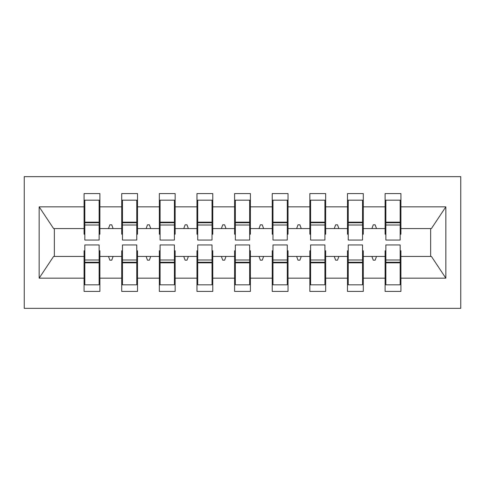 <?xml version="1.0" encoding="UTF-8"?>
<svg xmlns="http://www.w3.org/2000/svg" width="485" height="485" viewBox="0 0 485 485"><rect width="100%" height="100%" fill="white"/><g stroke="black" fill="none" stroke-linecap="round" stroke-linejoin="round"><path stroke-width="0.73" d="M24.25 308.351L460.75 308.351L460.75 176.649L24.25 176.649L24.25 308.351M385.866 250.781L385.114 250.781L385.114 256.426L363.289 256.426L363.289 250.781L362.537 250.781M400.167 234.219L400.919 234.219L400.919 228.574L431.407 228.574L445.848 206.846L445.848 278.154L400.919 278.154L400.919 291.418L385.114 291.418L385.114 256.426M400.919 228.574L400.919 193.582L385.114 193.582L385.114 206.846L363.289 206.846L363.289 234.219L362.537 234.219M385.866 234.219L385.114 234.219L385.114 206.846M348.236 250.781L347.484 250.781L347.484 256.426L325.659 256.426L325.659 250.781L324.908 250.781M385.114 278.154L363.289 278.154L363.289 291.418L347.484 291.418L347.484 256.426M363.289 206.846L363.289 193.582L347.484 193.582L347.484 206.846L325.659 206.846L325.659 234.219L324.908 234.219M348.236 234.219L347.484 234.219L347.484 206.846M310.606 250.781L309.854 250.781L309.854 256.426L288.029 256.426L288.029 250.781L287.278 250.781M347.484 278.154L325.659 278.154L325.659 291.418L309.854 291.418L309.854 256.426M325.659 206.846L325.659 193.582L309.854 193.582L309.854 206.846L288.029 206.846L288.029 234.219L287.278 234.219M310.606 234.219L309.854 234.219L309.854 206.846M272.982 250.781L272.224 250.781L272.224 256.426L250.399 256.426L250.399 250.781L249.648 250.781M309.854 278.154L288.029 278.154L288.029 291.418L272.224 291.418L272.224 256.426M288.029 206.846L288.029 193.582L272.224 193.582L272.224 206.846L250.399 206.846L250.399 234.219L249.648 234.219M272.982 234.219L272.224 234.219L272.224 206.846M235.352 250.781L234.601 250.781L234.601 256.426L212.776 256.426L212.776 250.781L212.018 250.781M272.224 278.154L250.399 278.154L250.399 291.418L234.601 291.418L234.601 256.426M250.399 206.846L250.399 193.582L234.601 193.582L234.601 206.846L212.776 206.846L212.776 234.219L212.018 234.219M235.352 234.219L234.601 234.219L234.601 206.846M197.722 250.781L196.971 250.781L196.971 256.426L175.146 256.426L175.146 250.781L174.394 250.781M234.601 278.154L212.776 278.154L212.776 291.418L196.971 291.418L196.971 256.426M212.776 206.846L212.776 193.582L196.971 193.582L196.971 206.846L175.146 206.846L175.146 234.219L174.394 234.219M197.722 234.219L196.971 234.219L196.971 206.846M160.092 250.781L159.341 250.781L159.341 256.426L137.516 256.426L137.516 250.781L136.764 250.781M196.971 278.154L175.146 278.154L175.146 291.418L159.341 291.418L159.341 256.426M175.146 206.846L175.146 193.582L159.341 193.582L159.341 206.846L137.516 206.846L137.516 234.219L136.764 234.219M160.092 234.219L159.341 234.219L159.341 206.846M122.462 250.781L121.711 250.781L121.711 256.426L99.886 256.426L99.886 291.418L84.081 291.418L84.081 256.426L53.593 256.426L39.152 278.154L39.152 206.846L53.593 228.574L84.081 228.574L84.081 206.846L39.152 206.846M159.341 278.154L137.516 278.154L137.516 291.418L121.711 291.418L121.711 256.426M137.516 206.846L137.516 193.582L121.711 193.582L121.711 206.846L99.886 206.846L99.886 193.582L84.081 193.582L84.081 206.846M122.462 234.219L121.711 234.219L121.711 206.846M84.833 250.781L84.081 250.781L84.081 256.426M84.081 228.574L84.081 234.219L84.833 234.219M400.167 250.781L400.919 250.781L400.919 278.154M363.289 278.154L363.289 256.426M325.659 278.154L325.659 256.426M288.029 278.154L288.029 256.426M250.399 278.154L250.399 256.426M212.776 278.154L212.776 256.426M175.146 278.154L175.146 256.426M137.516 278.154L137.516 256.426M445.848 206.846L400.919 206.846M121.711 278.154L99.886 278.154M84.081 278.154L39.152 278.154M371.892 228.574L376.512 228.574L375.141 224.816L373.262 224.816L371.892 228.574L363.289 228.574M385.114 228.574L376.512 228.574M371.892 256.426L373.262 260.184L375.141 260.184L376.512 256.426M334.262 228.574L338.882 228.574L337.512 224.816L335.632 224.816L334.262 228.574L325.659 228.574M347.484 228.574L338.882 228.574M334.262 256.426L335.632 260.184L337.512 260.184L338.882 256.426M296.632 228.574L301.252 228.574L299.888 224.816L298.002 224.816L296.632 228.574L288.029 228.574M309.854 228.574L301.252 228.574M296.632 256.426L298.002 260.184L299.888 260.184L301.252 256.426M259.002 228.574L263.628 228.574L262.258 224.816L260.372 224.816L259.002 228.574L250.399 228.574M272.224 228.574L263.628 228.574M259.002 256.426L260.372 260.184L262.258 260.184L263.628 256.426M221.372 228.574L225.998 228.574L224.628 224.816L222.742 224.816L221.372 228.574L212.776 228.574M234.601 228.574L225.998 228.574M221.372 256.426L222.742 260.184L224.628 260.184L225.998 256.426M183.748 228.574L188.368 228.574L186.998 224.816L185.112 224.816L183.748 228.574L175.146 228.574M196.971 228.574L188.368 228.574M183.748 256.426L185.112 260.184L186.998 260.184L188.368 256.426M146.118 228.574L150.738 228.574L149.368 224.816L147.488 224.816L146.118 228.574L137.516 228.574M159.341 228.574L150.738 228.574M146.118 256.426L147.488 260.184L149.368 260.184L150.738 256.426M108.488 228.574L113.108 228.574L111.738 224.816L109.859 224.816L108.488 228.574L99.886 228.574L99.886 206.846M121.711 228.574L113.108 228.574M108.488 256.426L109.859 260.184L111.738 260.184L113.108 256.426M99.134 250.781L99.886 250.781L99.886 256.426M99.886 228.574L99.886 234.219L99.134 234.219M445.848 278.154L431.407 256.426L400.919 256.426M54.356 228.574L54.356 256.426M430.644 256.426L430.644 228.574M84.081 200.166L84.833 200.166L84.081 200.166M84.833 225.004L84.833 200.166L99.886 200.166L99.134 200.166L99.134 240.057L84.833 240.057L84.833 225.004L99.134 225.004M99.134 259.996L99.134 284.834L84.081 284.834L84.833 284.834L84.833 244.943L99.134 244.943L99.134 259.996L84.833 259.996M121.711 200.166L122.462 200.166L121.711 200.166M122.462 225.004L122.462 200.166L137.516 200.166L136.764 200.166L136.764 240.057L122.462 240.057L122.462 225.004L136.764 225.004M136.764 259.996L136.764 284.834L121.711 284.834L122.462 284.834L122.462 244.943L136.764 244.943L136.764 259.996L122.462 259.996M159.341 200.166L160.092 200.166L159.341 200.166M160.092 225.004L160.092 200.166L175.146 200.166L174.394 200.166L174.394 240.057L160.092 240.057L160.092 225.004L174.394 225.004M174.394 259.996L174.394 284.834L159.341 284.834L160.092 284.834L160.092 244.943L174.394 244.943L174.394 259.996L160.092 259.996M196.971 200.166L197.722 200.166L196.971 200.166M197.722 225.004L197.722 200.166L212.776 200.166L212.018 200.166L212.018 240.057L197.722 240.057L197.722 225.004L212.018 225.004M212.018 259.996L212.018 284.834L196.971 284.834L197.722 284.834L197.722 244.943L212.018 244.943L212.018 259.996L197.722 259.996M234.601 200.166L235.352 200.166L234.601 200.166M235.352 225.004L235.352 200.166L250.399 200.166L249.648 200.166L249.648 240.057L235.352 240.057L235.352 225.004L249.648 225.004M249.648 259.996L249.648 284.834L234.601 284.834L235.352 284.834L235.352 244.943L249.648 244.943L249.648 259.996L235.352 259.996M272.224 200.166L272.982 200.166L272.224 200.166M272.982 225.004L272.982 200.166L288.029 200.166L287.278 200.166L287.278 240.057L272.982 240.057L272.982 225.004L287.278 225.004M287.278 259.996L287.278 284.834L272.224 284.834L272.982 284.834L272.982 244.943L287.278 244.943L287.278 259.996L272.982 259.996M309.854 200.166L310.606 200.166L309.854 200.166M310.606 225.004L310.606 200.166L325.659 200.166L324.908 200.166L324.908 240.057L310.606 240.057L310.606 225.004L324.908 225.004M324.908 259.996L324.908 284.834L309.854 284.834L310.606 284.834L310.606 244.943L324.908 244.943L324.908 259.996L310.606 259.996M347.484 200.166L348.236 200.166L347.484 200.166M348.236 225.004L348.236 200.166L363.289 200.166L362.537 200.166L362.537 240.057L348.236 240.057L348.236 225.004L362.537 225.004M362.537 259.996L362.537 284.834L347.484 284.834L348.236 284.834L348.236 244.943L362.537 244.943L362.537 259.996L348.236 259.996M385.114 200.166L385.866 200.166L385.114 200.166M385.866 225.004L385.866 200.166L400.919 200.166L400.167 200.166L400.167 240.057L385.866 240.057L385.866 225.004L400.167 225.004M400.167 259.996L400.167 284.834L385.114 284.834L385.866 284.834L385.866 244.943L400.167 244.943L400.167 259.996L385.866 259.996M84.833 275.425L84.081 275.425M99.886 275.425L99.134 275.425M99.134 262.258L84.833 262.258M99.134 209.575L99.886 209.575M84.081 209.575L84.833 209.575M84.833 222.742L99.134 222.742M136.764 209.575L137.516 209.575M121.711 209.575L122.462 209.575M122.462 222.742L136.764 222.742M174.394 209.575L175.146 209.575M159.341 209.575L160.092 209.575M160.092 222.742L174.394 222.742M212.018 209.575L212.776 209.575M196.971 209.575L197.722 209.575M197.722 222.742L212.018 222.742M249.648 209.575L250.399 209.575M234.601 209.575L235.352 209.575M235.352 222.742L249.648 222.742M122.462 275.425L121.711 275.425M137.516 275.425L136.764 275.425M136.764 262.258L122.462 262.258M160.092 275.425L159.341 275.425M175.146 275.425L174.394 275.425M174.394 262.258L160.092 262.258M197.722 275.425L196.971 275.425M212.776 275.425L212.018 275.425M212.018 262.258L197.722 262.258M235.352 275.425L234.601 275.425M250.399 275.425L249.648 275.425M249.648 262.258L235.352 262.258M287.278 209.575L288.029 209.575M272.224 209.575L272.982 209.575M272.982 222.742L287.278 222.742M272.982 275.425L272.224 275.425M288.029 275.425L287.278 275.425M287.278 262.258L272.982 262.258M324.908 209.575L325.659 209.575M309.854 209.575L310.606 209.575M310.606 222.742L324.908 222.742M310.606 275.425L309.854 275.425M325.659 275.425L324.908 275.425M324.908 262.258L310.606 262.258M362.537 209.575L363.289 209.575M347.484 209.575L348.236 209.575M348.236 222.742L362.537 222.742M348.236 275.425L347.484 275.425M363.289 275.425L362.537 275.425M362.537 262.258L348.236 262.258M400.167 209.575L400.919 209.575M385.114 209.575L385.866 209.575M385.866 222.742L400.167 222.742M385.866 275.425L385.114 275.425M400.919 275.425L400.167 275.425M400.167 262.258L385.866 262.258M99.134 262.821L84.833 262.821M84.833 222.178L99.134 222.178M122.462 222.178L136.764 222.178M160.092 222.178L174.394 222.178M197.722 222.178L212.018 222.178M235.352 222.178L249.648 222.178M136.764 262.821L122.462 262.821M174.394 262.821L160.092 262.821M212.018 262.821L197.722 262.821M249.648 262.821L235.352 262.821M272.982 222.178L287.278 222.178M287.278 262.821L272.982 262.821M310.606 222.178L324.908 222.178M324.908 262.821L310.606 262.821M348.236 222.178L362.537 222.178M362.537 262.821L348.236 262.821M385.866 222.178L400.167 222.178M400.167 262.821L385.866 262.821"/></g></svg>
